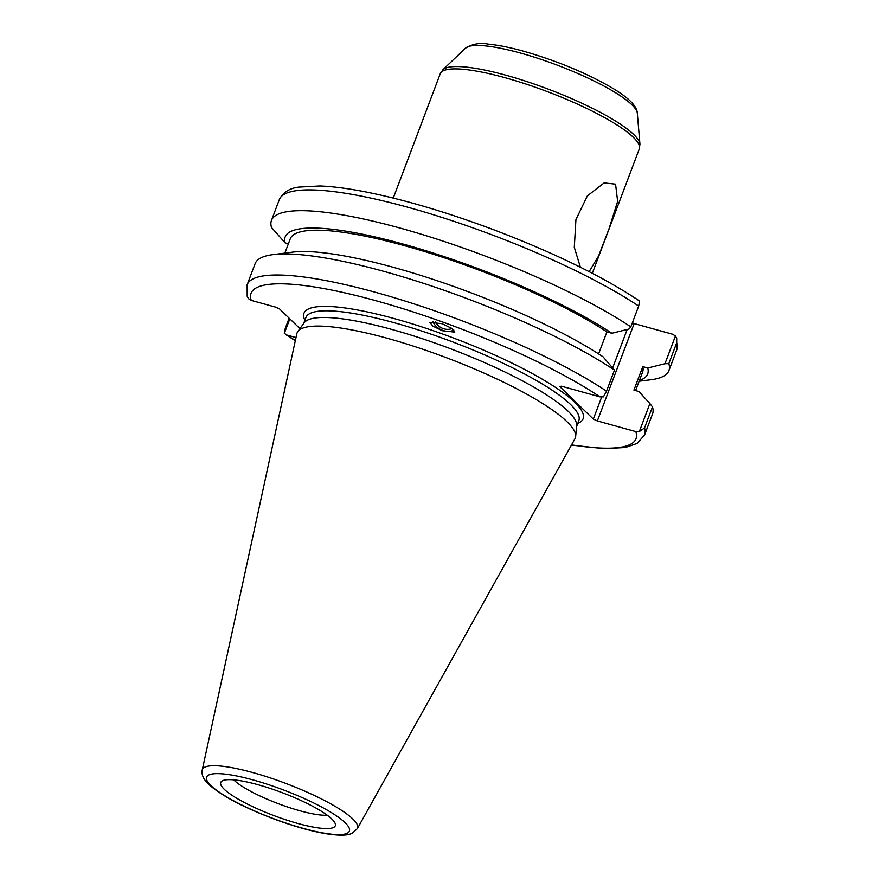 <?xml version="1.0" encoding="UTF-8"?>
<svg xmlns="http://www.w3.org/2000/svg" width="879" height="879" viewBox="0 0 879 879"><rect width="100%" height="100%" fill="white"/><g stroke="black" fill="none" stroke-linecap="round" stroke-linejoin="round"><path stroke-width="1.32" d="M451.916 328.482A10.845 7.845 24.6 0 1 435.435 321.846M639.132 381.244L650.943 379.75A212.443 42.269 -159.3 0 0 668.897 370.641A212.443 42.269 -159.3 0 0 668.82 363.642L676.676 342.854L676.687 338.349L675.446 335.976L672.622 334.229L634.155 323.582L597.357 420.953L593.325 419.085L601.643 397.088M632.375 322.758L634.155 323.582M289.817 318.857L284.335 333.383L287.147 335.13L296.003 337.58M299.926 328.636L279.654 309.012L275.61 307.134L251.262 300.398L248.449 298.64L247.197 296.278L247.142 284.774L255.097 263.722A212.443 42.269 20.7 0 1 273.039 254.613A212.443 42.269 20.7 0 1 384.266 271.479A212.443 42.269 20.7 0 1 614.476 370.125L603.005 356.764A193.765 38.555 20.7 0 0 394.122 267.524A193.765 38.555 20.7 0 0 292.663 252.13L273.039 254.613M614.476 370.125L606.521 391.177L603.433 396.858L599.939 396.868L561.483 386.222L559.637 386.474L593.325 419.085M597.357 420.953L635.825 431.6L639.319 431.589L649.9 403.571L652.471 406.9A212.443 42.269 20.7 0 1 652.548 413.899L644.593 434.962A212.443 42.269 -159.3 0 0 644.516 427.963L639.319 431.589M442.401 330.735L432.918 326.153L429.798 322.34L442.17 323.725L451.641 328.306L454.773 332.119L442.401 330.735M598.599 353.896L606.906 331.899L611.872 333.273L629.067 328.999L630.825 326.867A212.443 42.269 -159.3 0 0 400.615 228.221A212.443 42.269 -159.3 0 0 271.446 220.464A212.443 42.269 -159.3 0 0 271.523 227.463L285.104 242.868L288.389 243.769M638.462 300.277L639.56 301.244L638.681 306.068L630.825 326.867M612.817 367.51L627.188 329.471M668.82 363.642L664.953 363.73L675.446 335.976M664.953 363.73L647.757 368.004L642.791 366.631L633.913 390.122L638.879 391.496L649.9 403.571M639.429 380.475A193.765 38.555 -159.3 0 0 647.757 368.004M642.791 366.631A188.348 37.478 20.7 0 1 642.626 372.015L635.605 390.584M652.471 406.9L644.516 427.963M289.125 318.187L285.214 328.548L284.335 333.383M284.851 253.119L290.246 238.857A188.348 37.478 20.7 0 1 404.769 245.746A188.348 37.478 20.7 0 1 606.906 331.899M611.872 333.273A193.765 38.555 -159.3 0 0 402.989 244.021A193.765 38.555 -159.3 0 0 285.104 242.868M297.86 331.482L304.178 322.791A145.859 29.018 20.7 0 1 392.111 329.515A145.859 29.018 20.7 0 1 576.668 425.755L575.657 436.456A148.705 29.589 20.7 0 1 574.921 438.841L357.368 828.622A82.945 16.503 20.7 0 0 352.897 819.041A82.945 16.503 20.7 0 0 252.822 772.575A82.945 16.503 20.7 0 0 202.247 770.015L296.827 333.756A148.705 29.589 20.7 0 1 297.86 331.482A148.705 29.589 20.7 0 1 387.496 338.349A148.705 29.589 20.7 0 1 575.657 436.456M298.047 823.513A61.222 12.185 20.7 0 1 224.178 789.221A61.222 12.185 20.7 0 1 221.629 781.288A61.222 12.185 20.7 0 1 257.954 784.705A61.222 12.185 20.7 0 1 335.382 824.271A61.222 12.185 20.7 0 1 298.047 823.513M233.704 779.86A54.531 10.856 -159.3 0 0 299.871 810.768A54.531 10.856 -159.3 0 0 327.263 815.218M589.15 271.644L598.511 256.119L609.026 228.793L617.64 201.357L615.564 184.15L604.115 182.92L587.37 195.874L575.932 219.607L574.295 247.318L580.404 267.227M432.94 321.538A13.383 9.68 -155.4 0 0 442.587 330.317A13.383 9.68 -155.4 0 0 453.861 330.064M676.676 342.854A212.443 42.269 20.7 0 1 676.753 349.853L676.687 338.349M599.939 396.868A205.752 40.939 -159.3 0 0 376.19 300.794A205.752 40.939 -159.3 0 0 251.262 300.398M287.147 335.13A205.752 40.939 -159.3 0 0 295.366 340.492M571.559 444.862A205.752 40.939 -159.3 0 0 635.825 431.6M304.892 320.286A149.21 29.688 20.7 0 1 409.35 322.967A149.21 29.688 20.7 0 1 574.712 402.285A149.21 29.688 20.7 0 1 577.789 423.403M606.521 391.177A212.443 42.269 -159.3 0 0 390.968 296.739A212.443 42.269 -159.3 0 0 247.142 284.774M271.446 220.464L279.302 199.665A212.443 42.269 20.7 0 1 423.129 211.63A212.443 42.269 20.7 0 1 638.681 306.068M576.591 426.568L578.832 420.623A145.859 29.018 -159.3 0 0 570.614 404.538A145.859 29.018 -159.3 0 0 394.627 322.846A145.859 29.018 -159.3 0 0 305.936 317.506L303.694 323.45M345.095 822.678A76.33 15.185 -159.3 0 0 253.009 779.926A76.33 15.185 -159.3 0 0 210.905 785.551A76.33 15.185 -159.3 0 0 302.991 828.304A76.33 15.185 -159.3 0 0 345.095 822.678M637.308 113.171A92.295 18.36 -159.3 0 0 520.522 53.07A92.295 18.36 20.7 0 0 465.409 48.224C472.682 43.862 480.253 42.5 488.109 44.104C497.855 45.005 509.589 47.345 523.313 51.136C557.901 61.101 588.007 73.671 613.652 88.834C629.21 98.305 637.099 106.425 637.308 113.171L639.934 144.145A105.755 21.041 -159.3 0 0 506.117 75.275A105.755 21.041 20.7 0 0 442.95 69.716L465.409 48.224M639.934 144.145L639.275 148.99A106.381 21.173 -159.3 0 0 504.931 77.671A106.381 21.173 20.7 0 0 440.236 73.781L442.95 69.716M279.302 199.665C282.84 192.523 289.279 188.337 298.629 187.106L319.956 185.974C333.075 186.48 348.743 188.545 366.95 192.16C405.219 199.907 447.576 212.487 494.009 229.88C553.902 252.712 602.049 276.171 638.451 300.277M668.897 370.641L676.753 349.853M644.593 434.962L637.066 443.466L625.255 447.521L603.928 448.642L571.427 445.104M295.311 340.766L285.433 334.35M202.247 770.015C201.291 774.542 203.401 779.277 208.565 784.222C221.2 795.506 242.549 806.922 272.633 818.459C291.575 825.568 308.65 830.534 323.846 833.347C341.898 836.347 348.534 835.105 352.314 833.182L357.368 828.622M393.276 198.072L440.236 73.781M592.314 273.281L639.275 148.99"/></g></svg>
